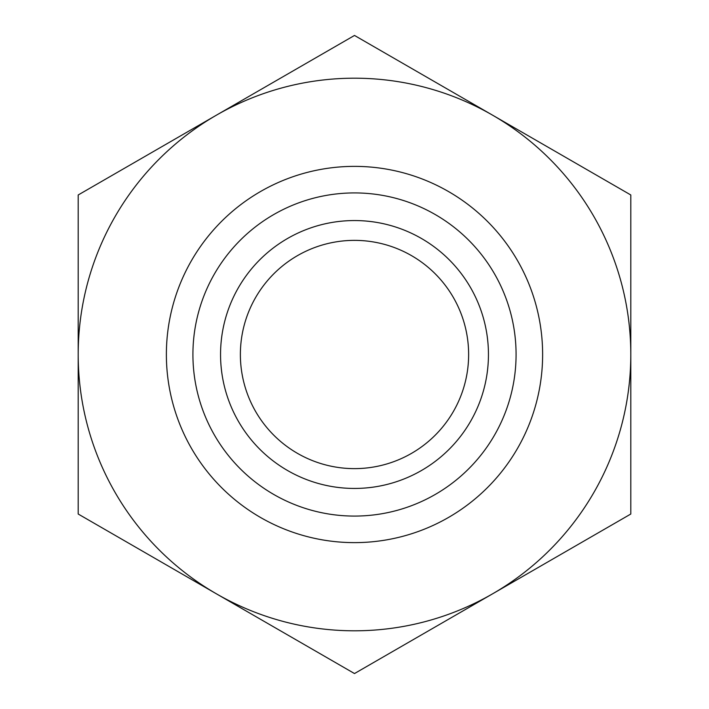 <?xml version="1.0" encoding="UTF-8"?>
<svg xmlns="http://www.w3.org/2000/svg" width="709" height="709" viewBox="0 0 709 709"><rect width="100%" height="100%" fill="white"/><g stroke="black" fill="none" stroke-linecap="round" stroke-linejoin="round"><path stroke-width="1.06" d="M630.806 354.5L630.806 194.975L492.649 115.212A276.306 276.306 0 0 1 492.649 593.788L630.806 514.025L630.806 354.5M354.5 35.45L216.351 115.212A276.306 276.306 0 0 1 492.649 115.212L354.5 35.45M78.194 354.5A276.306 276.306 0 0 1 216.351 115.212L78.194 194.975L78.194 514.025L216.351 593.788A276.306 276.306 0 0 1 78.194 354.5M216.351 593.788L354.5 673.55L492.649 593.788A276.306 276.306 0 0 1 216.351 593.788M166.376 354.5A188.124 188.124 0 0 1 448.567 191.581A188.124 188.124 0 0 1 448.567 517.419A188.124 188.124 0 0 1 166.376 354.5M192.919 354.5A161.581 161.581 0 0 1 435.291 214.57A161.581 161.581 0 0 1 435.291 494.43A161.581 161.581 0 0 1 192.919 354.5M220.552 354.5A133.948 133.948 0 0 1 421.474 238.499A133.948 133.948 0 0 1 421.474 470.501A133.948 133.948 0 0 1 220.552 354.5M240.378 354.5A114.122 114.122 0 0 1 411.566 255.665A114.122 114.122 0 0 1 411.566 453.335A114.122 114.122 0 0 1 240.378 354.5"/></g></svg>
